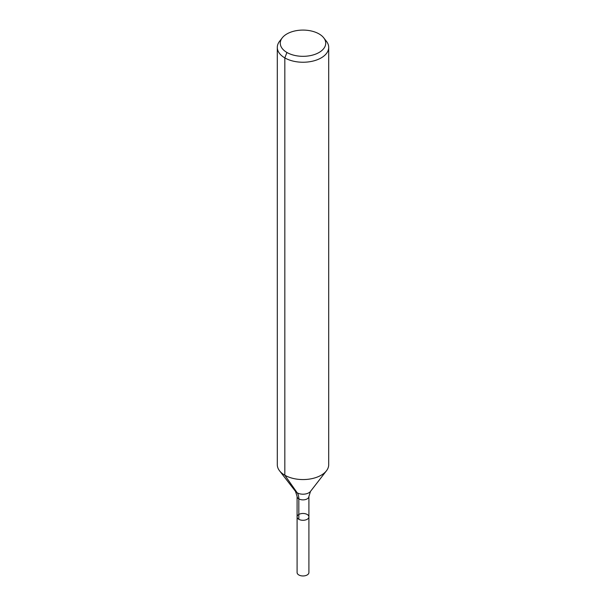 <?xml version="1.0" encoding="UTF-8"?>
<svg xmlns="http://www.w3.org/2000/svg" width="606" height="606" viewBox="0 0 606 606"><rect width="100%" height="100%" fill="white"/><g stroke="black" fill="none" stroke-linecap="round" stroke-linejoin="round"><path stroke-width="0.91" d="M308.909 516.88A5.908 3.416 180 0 1 303 520.296A5.908 3.416 180 0 1 297.091 516.88A5.908 3.416 180 0 1 300.735 513.729A5.908 3.416 180 0 1 307.181 514.471A5.908 3.416 180 0 1 308.909 516.88A5.908 3.416 180 0 1 303 520.296A5.908 3.416 180 0 1 297.091 516.88L297.091 572.549A5.908 3.416 180 0 0 298.819 574.958A5.908 3.416 180 0 0 305.265 575.7A5.908 3.416 180 0 0 308.909 572.549L308.909 496.458A5.908 3.416 180 0 1 303 499.874A5.908 3.416 180 0 1 297.091 496.458L297.091 516.88M319.074 33.928A22.733 13.127 180 0 1 323.748 37.852A22.733 13.127 180 0 1 303 56.328A22.733 13.127 180 0 1 282.252 37.852A22.733 13.127 180 0 1 319.074 33.928M323.748 37.852L326.46 41.344A25.702 14.839 180 0 1 328.702 47.404A25.702 14.839 180 0 1 303 62.244A25.702 14.839 180 0 1 277.298 47.404A25.702 14.839 180 0 1 279.54 41.344L282.252 37.852M328.702 47.404L328.702 464.726A25.702 14.839 180 0 1 326.46 470.779A25.702 14.839 180 0 1 303 479.566A25.702 14.839 180 0 1 279.54 470.779A25.702 14.839 180 0 1 277.298 464.726L277.298 47.404M286.926 52.487L284.828 57.896L284.828 475.218L297.198 492.814A17.135 9.893 -60 0 1 298.819 498.874L298.819 519.297M326.46 470.779L310.492 491.398A8.204 4.734 180 0 1 303 494.201A8.204 4.734 180 0 1 295.508 491.398L279.54 470.779M310.492 491.398L308.909 496.458M295.508 491.398L297.091 496.458"/></g></svg>
